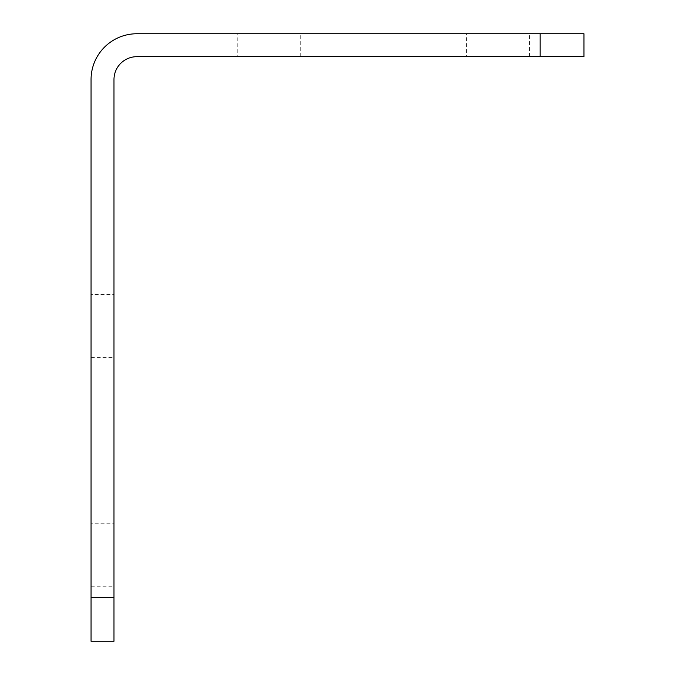 <?xml version="1.0" encoding="UTF-8"?>
<svg xmlns="http://www.w3.org/2000/svg" width="675" height="675" viewBox="0 0 675 675"><rect width="100%" height="100%" fill="white"/><g stroke="black" fill="none" stroke-linecap="round" stroke-linejoin="round"><path stroke-width="0.51" stroke-dasharray="3.38 2.53" d="M113.982 641.25L113.982 597.468L91.058 597.468L91.058 641.25M113.982 597.468L113.982 79.599A22.925 22.925 0 0 1 136.907 56.675L583.942 56.675M113.982 523.758L113.982 586.803L113.982 523.758L91.058 523.758L91.058 586.803L91.058 523.758M113.982 294.519L113.982 357.556L113.982 294.519L91.058 294.519L91.058 357.556L91.058 294.519M91.058 597.468L91.058 79.599A45.849 45.849 0 0 1 136.907 33.75L540.16 33.75L540.16 56.675M583.942 33.75L540.16 33.75M466.45 33.75L529.495 33.75L466.45 33.75L466.45 56.675L529.495 56.675L466.45 56.675M237.203 33.75L300.248 33.75L237.203 33.75L237.203 56.675L300.248 56.675L237.203 56.675M91.058 357.556L113.982 357.556M91.058 586.803L113.982 586.803M300.248 56.675L300.248 33.75M529.495 56.675L529.495 33.75"/><path stroke-width="1.01" d="M91.058 641.25L91.058 597.468L113.982 597.468L113.982 641.25L91.058 641.25M113.982 597.468L113.982 79.599A22.925 22.925 0 0 1 136.907 56.675L540.16 56.675L540.16 33.75L583.942 33.75L583.942 56.675L540.16 56.675M540.16 33.75L136.907 33.75A45.849 45.849 0 0 0 91.058 79.599L91.058 597.468"/></g></svg>

